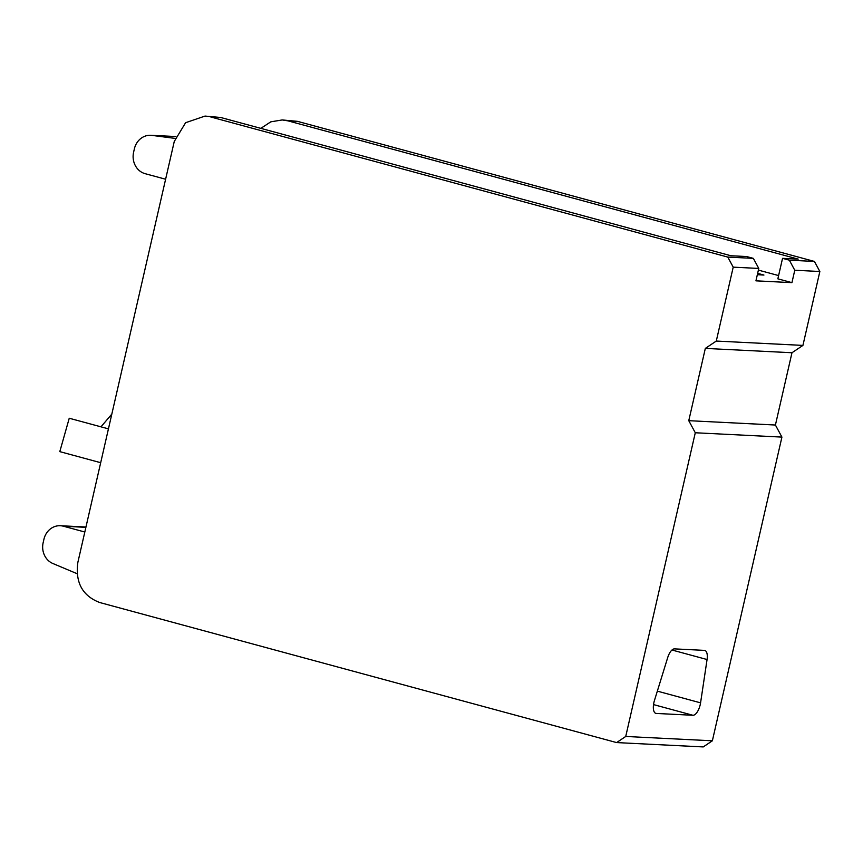 <?xml version="1.0" encoding="UTF-8"?>
<svg xmlns="http://www.w3.org/2000/svg" width="863" height="863" viewBox="0 0 863 863"><rect width="100%" height="100%" fill="white"/><g stroke="black" fill="none" stroke-linecap="round" stroke-linejoin="round"><path stroke-width="1.29" d="M210.777 116.99L727.789 257.088L733.216 267.152L716.29 341.058L705.33 348.404L688.771 420.68L775.416 425.028L781.921 437.099L712.363 740.799L703.237 746.927L616.603 742.579L99.59 602.482C82.352 595.772 75.124 582.352 77.897 562.223L174.261 141.467L185.599 122.708L205.027 116.074L220.701 117.487L730.907 255.75L746.56 256.527L753.356 258.371L758.771 268.436L755.934 280.842L791.932 282.643L777.854 278.835L782.547 258.339L798.189 259.116L287.983 120.863L282.233 119.946L270.809 121.834L260.82 128.36M688.771 420.68L695.287 432.762L781.921 437.099M616.603 742.579L625.729 736.463L712.363 740.799M695.287 432.762L625.729 736.463M282.233 119.946L297.422 121.338L814.424 261.435L819.85 271.5L802.924 345.405L791.975 352.74L775.416 425.028M705.33 348.404L791.975 352.74M727.789 257.088L753.356 258.371M205.027 116.074L220.701 117.487M716.29 341.058L802.924 345.405M733.216 267.152L758.771 268.436M782.547 258.339L789.343 260.173L794.769 270.238L819.85 271.5M794.769 270.238L791.932 282.643M789.343 260.173L814.424 261.435M778.599 275.577L758.394 270.108M757.649 273.355L763.938 275.06L757.336 274.736M667.714 657.552L654.434 700.54A11.111 4.725 105.2 0 0 655.837 713.367A11.111 4.725 105.2 0 0 656.279 713.442L692.935 715.276A11.111 4.725 105.2 0 0 700.573 702.849L707.067 659.526A11.111 4.736 105.2 0 0 704.801 650.443A11.111 4.736 105.2 0 0 704.37 650.378L674.499 648.879A11.111 4.736 105.2 0 0 667.714 657.552M175.113 138.404L151.931 135.383A17.767 16.009 -87.1 0 0 150.788 135.286A17.767 16.009 -87.1 0 0 134.38 148.824L133.603 152.222A17.778 16.009 -87.1 0 0 145.167 173.69L165.62 179.234M77.109 573.701L52.859 563.496A17.767 16.009 -87.1 0 1 43.15 542.676L43.927 539.278A17.767 16.009 -87.1 0 1 60.334 525.729A17.767 16.009 -87.1 0 1 63.398 526.214L84.822 532.018M111.834 414.078L100.971 426.84M100.691 462.708L59.795 451.629L69.245 418.242L108.447 428.857M297.422 121.338L287.983 120.863M656.279 713.442L655.427 713.205M692.935 715.276L653.528 704.596M657.336 691.134L700.573 702.849M707.067 659.526L671.964 650.012M175.75 136.581L151.931 135.383M85.89 527.347L63.398 526.214M175.772 136.537L150.788 135.286M85.966 527.013L60.334 525.729"/></g></svg>
